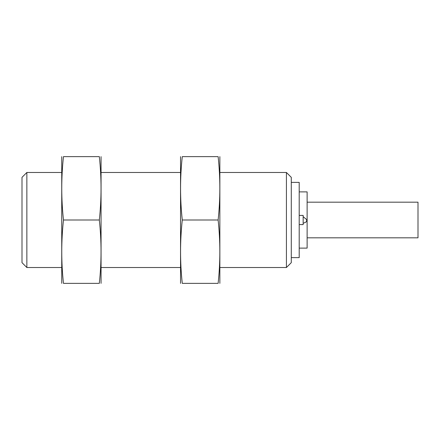 <?xml version="1.0" encoding="UTF-8"?>
<svg xmlns="http://www.w3.org/2000/svg" width="440" height="440" viewBox="0 0 440 440"><rect width="100%" height="100%" fill="white"/><g stroke="black" fill="none" stroke-linecap="round" stroke-linejoin="round"><path stroke-width="0.66" d="M26.857 267.52L26.857 172.48L22 177.337L22 262.663L26.857 267.52L61.6 267.52M220 172.48L286.423 172.48L286.423 267.52L220 267.52M26.857 172.48L61.6 172.48M101.2 172.48L180.4 172.48M286.423 172.48L291.28 177.337L291.28 262.663L286.423 267.52M291.28 182.38L299.2 182.38L299.2 257.62L291.28 257.62M299.2 191.884L307.12 191.884L307.12 248.116L299.2 248.116M307.12 202.18L418 202.18L418 237.82L307.12 237.82M299.2 215.407L303.16 215.407L303.16 224.593L299.2 224.593M307.12 218.73L307.12 221.271L307.12 218.73L306.213 221.953L303.16 223.328M101.063 283.36L101.063 156.64M99.33 156.64C101.607 156.64 101.607 156.64 99.33 156.64C101.607 177.76 101.607 198.88 99.33 220C101.607 241.12 101.607 262.24 99.33 283.36C101.607 283.36 101.607 283.36 99.33 283.36L63.47 283.36C61.193 262.24 61.193 241.12 63.47 220C61.193 198.88 61.193 177.76 63.47 156.64C61.193 156.64 61.193 156.64 63.47 156.64L99.33 156.64M61.738 283.36L61.738 156.64M63.47 283.36C61.193 283.36 61.193 283.36 63.47 283.36M63.47 220L99.33 220M219.863 283.36L219.863 156.64M218.13 156.64C220.407 156.64 220.407 156.64 218.13 156.64C220.407 177.76 220.407 198.88 218.13 220C220.407 241.12 220.407 262.24 218.13 283.36C220.407 283.36 220.407 283.36 218.13 283.36L182.27 283.36C179.993 262.24 179.993 241.12 182.27 220C179.993 198.88 179.993 177.76 182.27 156.64C179.993 156.64 179.993 156.64 182.27 156.64L218.13 156.64M180.538 283.36L180.538 156.64M182.27 283.36C179.993 283.36 179.993 283.36 182.27 283.36M182.27 220L218.13 220M101.2 267.52L180.4 267.52M307.12 221.271L307.17 220.632M307.12 220L303.16 216.673"/></g></svg>
